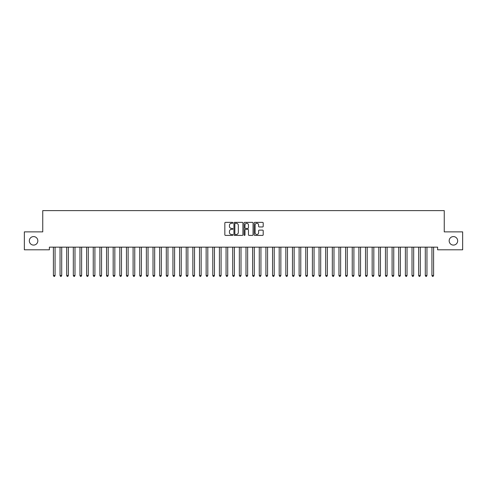 <?xml version="1.0" encoding="UTF-8"?>
<svg xmlns="http://www.w3.org/2000/svg" width="487" height="487" viewBox="0 0 487 487"><rect width="100%" height="100%" fill="white"/><g stroke="black" fill="none" stroke-linecap="round" stroke-linejoin="round"><path stroke-width="0.73" d="M232.877 222.821A0.457 0.457 0 0 0 232.421 222.364L225.493 222.364A0.651 0.651 0 0 0 224.842 223.016L224.842 234.752A0.651 0.651 0 0 0 225.493 235.404L232.421 235.404A0.457 0.457 0 0 0 232.877 234.947A0.457 0.457 0 0 0 232.421 234.49L231.52 234.49A2.088 2.088 0 0 1 229.438 232.402L229.438 231.428A2.088 2.088 0 0 1 231.52 229.34L232.421 229.34A0.457 0.457 0 0 0 232.877 228.884A0.457 0.457 0 0 0 232.421 228.427L231.52 228.427A2.088 2.088 0 0 1 229.438 226.339L229.438 225.365A2.088 2.088 0 0 1 231.52 223.277L232.421 223.277A0.457 0.457 0 0 0 232.877 222.821M449.166 240.84A4.249 4.249 0 0 0 453.421 245.089A4.249 4.249 0 0 0 457.67 240.84A4.249 4.249 0 0 0 453.421 236.585A4.249 4.249 0 0 0 449.166 240.84M29.33 240.84A4.249 4.249 0 0 0 33.579 245.089A4.249 4.249 0 0 0 37.834 240.84A4.249 4.249 0 0 0 33.579 236.585A4.249 4.249 0 0 0 29.33 240.84M262.548 226.96A0.651 0.651 0 0 0 263.199 226.309L263.199 223.016A0.651 0.651 0 0 0 262.548 222.364L254.859 222.364A0.651 0.651 0 0 0 254.208 223.016L254.208 234.752A0.651 0.651 0 0 0 254.859 235.404L262.548 235.404A0.651 0.651 0 0 0 263.199 234.752L263.199 230.771A0.651 0.651 0 0 0 262.548 230.12L259.261 230.12A0.651 0.651 0 0 0 258.609 230.771L258.609 232.743A1.741 1.741 0 0 1 256.862 234.49A1.741 1.741 0 0 1 255.121 232.743L255.121 225.018A1.741 1.741 0 0 1 256.862 223.277A1.741 1.741 0 0 1 258.609 225.018L258.609 226.309A0.651 0.651 0 0 0 259.261 226.96L262.548 226.96M437.612 247.146L49.388 247.146L49.388 249.801L24.35 249.801L24.35 231.873L42.746 231.873L42.746 210.621L444.254 210.621L444.254 231.873L462.65 231.873L462.65 249.801L437.612 249.801L437.612 247.146M242.928 223.016A0.651 0.651 0 0 0 242.276 222.364L234.588 222.364A0.651 0.651 0 0 0 233.937 223.016L233.937 234.752A0.651 0.651 0 0 0 234.588 235.404L242.276 235.404A0.651 0.651 0 0 0 242.928 234.752L242.928 223.016M244.724 222.364L252.412 222.364A0.651 0.651 0 0 1 253.063 223.016L253.063 234.752A0.651 0.651 0 0 1 252.412 235.404L249.125 235.404A0.651 0.651 0 0 1 248.467 234.752L248.467 229.992A0.651 0.651 0 0 0 247.816 229.34L245.637 229.34A0.651 0.651 0 0 0 244.985 229.992L244.985 234.947A0.457 0.457 0 0 1 244.529 235.404A0.457 0.457 0 0 1 244.072 234.947L244.072 223.016A0.651 0.651 0 0 1 244.724 222.364M235.3 223.277A0.457 0.457 0 0 0 234.85 223.734L234.85 234.034A0.457 0.457 0 0 0 235.3 234.49L236.25 234.49A2.088 2.088 0 0 0 238.332 232.402L238.332 225.365A2.088 2.088 0 0 0 236.25 223.277L235.3 223.277M248.467 225.055A1.741 1.741 0 0 0 246.726 223.308A1.741 1.741 0 0 0 244.985 225.055L244.985 227.776A0.651 0.651 0 0 0 245.637 228.427L247.816 228.427A0.651 0.651 0 0 0 248.467 227.776L248.467 225.055M53.357 247.244A0.664 0.664 -179.6 0 1 53.406 247.493A0.664 0.664 179.6 0 0 53.357 247.244L53.314 247.146M55.153 247.146L55.11 247.244A0.664 0.664 179.6 0 0 55.061 247.493L55.061 275.514L53.406 275.514L53.406 247.493M55.061 275.514L54.568 276.379L53.905 276.379L53.406 275.514M59.998 247.244A0.664 0.664 -179.6 0 1 60.047 247.493A0.664 0.664 179.6 0 0 59.998 247.244L59.956 247.146M66.64 247.244A0.664 0.664 -179.6 0 1 66.689 247.493A0.664 0.664 179.6 0 0 66.64 247.244L66.597 247.146M61.794 247.146L61.752 247.244A0.664 0.664 179.6 0 0 61.703 247.493L61.703 275.514L60.047 275.514L60.047 247.493M61.703 275.514L61.21 276.379L60.54 276.379L60.047 275.514M68.436 247.146L68.393 247.244A0.664 0.664 179.6 0 0 68.344 247.493L68.344 275.514L66.689 275.514L66.689 247.493M68.344 275.514L67.845 276.379L67.182 276.379L66.689 275.514M73.281 247.244A0.664 0.664 -179.6 0 1 73.324 247.493A0.664 0.664 179.6 0 0 73.281 247.244L73.239 247.146M79.917 247.244A0.664 0.664 -179.6 0 1 79.965 247.493A0.664 0.664 179.6 0 0 79.917 247.244L79.88 247.146M75.077 247.146L75.035 247.244A0.664 0.664 179.6 0 0 74.986 247.493L74.986 275.514L73.324 275.514L73.324 247.493M74.986 275.514L74.487 276.379L73.823 276.379L73.324 275.514M81.713 247.146L81.676 247.244A0.664 0.664 179.6 0 0 81.627 247.493L81.627 275.514L79.965 275.514L79.965 247.493M81.627 275.514L81.128 276.379L80.465 276.379L79.965 275.514M86.558 247.244A0.664 0.664 -179.6 0 1 86.607 247.493A0.664 0.664 179.6 0 0 86.558 247.244L86.522 247.146M88.354 247.146L88.317 247.244A0.664 0.664 179.6 0 0 88.269 247.493L88.269 275.514L86.607 275.514L86.607 247.493M88.269 275.514L87.77 276.379L87.106 276.379L86.607 275.514M93.2 247.244A0.664 0.664 -179.6 0 1 93.248 247.493A0.664 0.664 179.6 0 0 93.2 247.244L93.163 247.146M94.995 247.146L94.959 247.244A0.664 0.664 179.6 0 0 94.91 247.493L94.91 275.514L93.248 275.514L93.248 247.493M94.91 275.514L94.411 276.379L93.748 276.379L93.248 275.514M99.841 247.244A0.664 0.664 -179.6 0 1 99.89 247.493A0.664 0.664 179.6 0 0 99.841 247.244L99.805 247.146M101.637 247.146L101.6 247.244A0.664 0.664 179.6 0 0 101.552 247.493L101.552 275.514L99.89 275.514L99.89 247.493M101.552 275.514L101.053 276.379L100.389 276.379L99.89 275.514M106.483 247.244A0.664 0.664 -179.6 0 1 106.531 247.493A0.664 0.664 179.6 0 0 106.483 247.244L106.446 247.146M108.278 247.146L108.242 247.244A0.664 0.664 179.6 0 0 108.193 247.493L108.193 275.514L106.531 275.514L106.531 247.493M108.193 275.514L107.694 276.379L107.03 276.379L106.531 275.514M113.124 247.244A0.664 0.664 -179.6 0 1 113.173 247.493A0.664 0.664 179.6 0 0 113.124 247.244L113.087 247.146M114.92 247.146L114.883 247.244A0.664 0.664 179.6 0 0 114.835 247.493L114.835 275.514L113.173 275.514L113.173 247.493M114.835 275.514L114.335 276.379L113.672 276.379L113.173 275.514M119.765 247.244A0.664 0.664 -179.6 0 1 119.814 247.493A0.664 0.664 179.6 0 0 119.765 247.244L119.723 247.146M121.561 247.146L121.519 247.244A0.664 0.664 179.6 0 0 121.476 247.493L121.476 275.514L119.814 275.514L119.814 247.493M121.476 275.514L120.977 276.379L120.313 276.379L119.814 275.514M126.407 247.244A0.664 0.664 -179.6 0 1 126.456 247.493A0.664 0.664 179.6 0 0 126.407 247.244L126.364 247.146M128.203 247.146L128.16 247.244A0.664 0.664 179.6 0 0 128.111 247.493L128.111 275.514L126.456 275.514L126.456 247.493M128.111 275.514L127.618 276.379L126.955 276.379L126.456 275.514M133.048 247.244A0.664 0.664 -179.6 0 1 133.097 247.493A0.664 0.664 179.6 0 0 133.048 247.244L133.006 247.146M134.844 247.146L134.802 247.244A0.664 0.664 179.6 0 0 134.753 247.493L134.753 275.514L133.097 275.514L133.097 247.493M134.753 275.514L134.26 276.379L133.59 276.379L133.097 275.514M139.69 247.244A0.664 0.664 -179.6 0 1 139.739 247.493A0.664 0.664 179.6 0 0 139.69 247.244L139.647 247.146M141.486 247.146L141.443 247.244A0.664 0.664 179.6 0 0 141.394 247.493L141.394 275.514L139.739 275.514L139.739 247.493M141.394 275.514L140.895 276.379L140.232 276.379L139.739 275.514M146.331 247.244A0.664 0.664 -179.6 0 1 146.374 247.493A0.664 0.664 179.6 0 0 146.331 247.244L146.289 247.146M148.127 247.146L148.085 247.244A0.664 0.664 179.6 0 0 148.036 247.493L148.036 275.514L146.374 275.514L146.374 247.493M148.036 275.514L147.537 276.379L146.873 276.379L146.374 275.514M152.967 247.244A0.664 0.664 -179.6 0 1 153.015 247.493A0.664 0.664 179.6 0 0 152.967 247.244L152.93 247.146M154.763 247.146L154.726 247.244A0.664 0.664 179.6 0 0 154.677 247.493L154.677 275.514L153.015 275.514L153.015 247.493M154.677 275.514L154.178 276.379L153.515 276.379L153.015 275.514M159.608 247.244A0.664 0.664 -179.6 0 1 159.657 247.493A0.664 0.664 179.6 0 0 159.608 247.244L159.572 247.146M161.404 247.146L161.367 247.244A0.664 0.664 179.6 0 0 161.319 247.493L161.319 275.514L159.657 275.514L159.657 247.493M161.319 275.514L160.82 276.379L160.156 276.379L159.657 275.514M166.25 247.244A0.664 0.664 -179.6 0 1 166.298 247.493A0.664 0.664 179.6 0 0 166.25 247.244L166.213 247.146M168.045 247.146L168.009 247.244A0.664 0.664 179.6 0 0 167.96 247.493L167.96 275.514L166.298 275.514L166.298 247.493M167.96 275.514L167.461 276.379L166.798 276.379L166.298 275.514M172.891 247.244A0.664 0.664 -179.6 0 1 172.94 247.493A0.664 0.664 179.6 0 0 172.891 247.244L172.855 247.146M174.687 247.146L174.65 247.244A0.664 0.664 179.6 0 0 174.602 247.493L174.602 275.514L172.94 275.514L172.94 247.493M174.602 275.514L174.102 276.379L173.439 276.379L172.94 275.514M179.533 247.244A0.664 0.664 -179.6 0 1 179.581 247.493A0.664 0.664 179.6 0 0 179.533 247.244L179.496 247.146M181.328 247.146L181.292 247.244A0.664 0.664 179.6 0 0 181.243 247.493L181.243 275.514L179.581 275.514L179.581 247.493M181.243 275.514L180.744 276.379L180.08 276.379L179.581 275.514M186.174 247.244A0.664 0.664 -179.6 0 1 186.223 247.493A0.664 0.664 179.6 0 0 186.174 247.244L186.137 247.146M187.97 247.146L187.933 247.244A0.664 0.664 179.6 0 0 187.885 247.493L187.885 275.514L186.223 275.514L186.223 247.493M187.885 275.514L187.385 276.379L186.722 276.379L186.223 275.514M192.815 247.244A0.664 0.664 -179.6 0 1 192.864 247.493A0.664 0.664 179.6 0 0 192.815 247.244L192.773 247.146M194.611 247.146L194.569 247.244A0.664 0.664 179.6 0 0 194.526 247.493L194.526 275.514L192.864 275.514L192.864 247.493M194.526 275.514L194.027 276.379L193.363 276.379L192.864 275.514M199.457 247.244A0.664 0.664 -179.6 0 1 199.506 247.493A0.664 0.664 179.6 0 0 199.457 247.244L199.414 247.146M201.253 247.146L201.21 247.244A0.664 0.664 179.6 0 0 201.161 247.493L201.161 275.514L199.506 275.514L199.506 247.493M201.161 275.514L200.668 276.379L200.005 276.379L199.506 275.514M206.098 247.244A0.664 0.664 -179.6 0 1 206.147 247.493A0.664 0.664 179.6 0 0 206.098 247.244L206.056 247.146M207.894 247.146L207.852 247.244A0.664 0.664 179.6 0 0 207.803 247.493L207.803 275.514L206.147 275.514L206.147 247.493M207.803 275.514L207.31 276.379L206.64 276.379L206.147 275.514M212.74 247.244A0.664 0.664 -179.6 0 1 212.789 247.493A0.664 0.664 179.6 0 0 212.74 247.244L212.697 247.146M214.536 247.146L214.493 247.244A0.664 0.664 179.6 0 0 214.444 247.493L214.444 275.514L212.789 275.514L212.789 247.493M214.444 275.514L213.945 276.379L213.282 276.379L212.789 275.514M219.381 247.244A0.664 0.664 -179.6 0 1 219.424 247.493A0.664 0.664 179.6 0 0 219.381 247.244L219.339 247.146M221.177 247.146L221.135 247.244A0.664 0.664 179.6 0 0 221.086 247.493L221.086 275.514L219.424 275.514L219.424 247.493M221.086 275.514L220.587 276.379L219.923 276.379L219.424 275.514M226.017 247.244A0.664 0.664 -179.6 0 1 226.065 247.493A0.664 0.664 179.6 0 0 226.017 247.244L225.98 247.146M227.813 247.146L227.776 247.244A0.664 0.664 179.6 0 0 227.727 247.493L227.727 275.514L226.065 275.514L226.065 247.493M227.727 275.514L227.228 276.379L226.565 276.379L226.065 275.514M232.658 247.244A0.664 0.664 -179.6 0 1 232.707 247.493A0.664 0.664 179.6 0 0 232.658 247.244L232.622 247.146M234.454 247.146L234.417 247.244A0.664 0.664 179.6 0 0 234.369 247.493L234.369 275.514L232.707 275.514L232.707 247.493M234.369 275.514L233.87 276.379L233.206 276.379L232.707 275.514M239.3 247.244A0.664 0.664 -179.6 0 1 239.348 247.493A0.664 0.664 179.6 0 0 239.3 247.244L239.263 247.146M241.095 247.146L241.059 247.244A0.664 0.664 179.6 0 0 241.01 247.493L241.01 275.514L239.348 275.514L239.348 247.493M241.01 275.514L240.511 276.379L239.847 276.379L239.348 275.514M245.941 247.244A0.664 0.664 -179.6 0 1 245.99 247.493A0.664 0.664 179.6 0 0 245.941 247.244L245.905 247.146M247.737 247.146L247.7 247.244A0.664 0.664 179.6 0 0 247.652 247.493L247.652 275.514L245.99 275.514L245.99 247.493M247.652 275.514L247.153 276.379L246.489 276.379L245.99 275.514M252.583 247.244A0.664 0.664 -179.6 0 1 252.631 247.493A0.664 0.664 179.6 0 0 252.583 247.244L252.546 247.146M254.378 247.146L254.342 247.244A0.664 0.664 179.6 0 0 254.293 247.493L254.293 275.514L252.631 275.514L252.631 247.493M254.293 275.514L253.794 276.379L253.13 276.379L252.631 275.514M259.224 247.244A0.664 0.664 -179.6 0 1 259.273 247.493A0.664 0.664 179.6 0 0 259.224 247.244L259.187 247.146M261.02 247.146L260.983 247.244A0.664 0.664 179.6 0 0 260.935 247.493L260.935 275.514L259.273 275.514L259.273 247.493M260.935 275.514L260.435 276.379L259.772 276.379L259.273 275.514M265.865 247.244A0.664 0.664 -179.6 0 1 265.914 247.493A0.664 0.664 179.6 0 0 265.865 247.244L265.823 247.146M267.661 247.146L267.619 247.244A0.664 0.664 179.6 0 0 267.576 247.493L267.576 275.514L265.914 275.514L265.914 247.493M267.576 275.514L267.077 276.379L266.413 276.379L265.914 275.514M272.507 247.244A0.664 0.664 -179.6 0 1 272.556 247.493A0.664 0.664 179.6 0 0 272.507 247.244L272.464 247.146M274.303 247.146L274.26 247.244A0.664 0.664 179.6 0 0 274.211 247.493L274.211 275.514L272.556 275.514L272.556 247.493M274.211 275.514L273.718 276.379L273.055 276.379L272.556 275.514M279.148 247.244A0.664 0.664 -179.6 0 1 279.197 247.493A0.664 0.664 179.6 0 0 279.148 247.244L279.106 247.146M280.944 247.146L280.902 247.244A0.664 0.664 179.6 0 0 280.853 247.493L280.853 275.514L279.197 275.514L279.197 247.493M280.853 275.514L280.36 276.379L279.69 276.379L279.197 275.514M285.79 247.244A0.664 0.664 -179.6 0 1 285.839 247.493A0.664 0.664 179.6 0 0 285.79 247.244L285.747 247.146M287.586 247.146L287.543 247.244A0.664 0.664 179.6 0 0 287.494 247.493L287.494 275.514L285.839 275.514L285.839 247.493M287.494 275.514L286.995 276.379L286.332 276.379L285.839 275.514M292.431 247.244A0.664 0.664 -179.6 0 1 292.474 247.493A0.664 0.664 179.6 0 0 292.431 247.244L292.389 247.146M294.227 247.146L294.185 247.244A0.664 0.664 179.6 0 0 294.136 247.493L294.136 275.514L292.474 275.514L292.474 247.493M294.136 275.514L293.637 276.379L292.973 276.379L292.474 275.514M299.067 247.244A0.664 0.664 -179.6 0 1 299.115 247.493A0.664 0.664 179.6 0 0 299.067 247.244L299.03 247.146M300.863 247.146L300.826 247.244A0.664 0.664 179.6 0 0 300.777 247.493L300.777 275.514L299.115 275.514L299.115 247.493M300.777 275.514L300.278 276.379L299.615 276.379L299.115 275.514M305.708 247.244A0.664 0.664 -179.6 0 1 305.757 247.493A0.664 0.664 179.6 0 0 305.708 247.244L305.672 247.146M307.504 247.146L307.467 247.244A0.664 0.664 179.6 0 0 307.419 247.493L307.419 275.514L305.757 275.514L305.757 247.493M307.419 275.514L306.92 276.379L306.256 276.379L305.757 275.514M312.35 247.244A0.664 0.664 -179.6 0 1 312.398 247.493A0.664 0.664 179.6 0 0 312.35 247.244L312.313 247.146M314.145 247.146L314.109 247.244A0.664 0.664 179.6 0 0 314.06 247.493L314.06 275.514L312.398 275.514L312.398 247.493M314.06 275.514L313.561 276.379L312.897 276.379L312.398 275.514M318.991 247.244A0.664 0.664 -179.6 0 1 319.04 247.493A0.664 0.664 179.6 0 0 318.991 247.244L318.955 247.146M320.787 247.146L320.75 247.244A0.664 0.664 179.6 0 0 320.702 247.493L320.702 275.514L319.04 275.514L319.04 247.493M320.702 275.514L320.202 276.379L319.539 276.379L319.04 275.514M325.633 247.244A0.664 0.664 -179.6 0 1 325.681 247.493A0.664 0.664 179.6 0 0 325.633 247.244L325.596 247.146M327.428 247.146L327.392 247.244A0.664 0.664 179.6 0 0 327.343 247.493L327.343 275.514L325.681 275.514L325.681 247.493M327.343 275.514L326.844 276.379L326.18 276.379L325.681 275.514M332.274 247.244A0.664 0.664 -179.6 0 1 332.323 247.493A0.664 0.664 179.6 0 0 332.274 247.244L332.237 247.146M334.07 247.146L334.033 247.244A0.664 0.664 179.6 0 0 333.985 247.493L333.985 275.514L332.323 275.514L332.323 247.493M333.985 275.514L333.485 276.379L332.822 276.379L332.323 275.514M338.915 247.244A0.664 0.664 -179.6 0 1 338.964 247.493A0.664 0.664 179.6 0 0 338.915 247.244L338.873 247.146M340.711 247.146L340.669 247.244A0.664 0.664 179.6 0 0 340.626 247.493L340.626 275.514L338.964 275.514L338.964 247.493M340.626 275.514L340.127 276.379L339.463 276.379L338.964 275.514M345.557 247.244A0.664 0.664 -179.6 0 1 345.606 247.493A0.664 0.664 179.6 0 0 345.557 247.244L345.514 247.146M347.353 247.146L347.31 247.244A0.664 0.664 179.6 0 0 347.261 247.493L347.261 275.514L345.606 275.514L345.606 247.493M347.261 275.514L346.768 276.379L346.105 276.379L345.606 275.514M352.198 247.244A0.664 0.664 -179.6 0 1 352.247 247.493A0.664 0.664 179.6 0 0 352.198 247.244L352.156 247.146M353.994 247.146L353.952 247.244A0.664 0.664 179.6 0 0 353.903 247.493L353.903 275.514L352.247 275.514L352.247 247.493M353.903 275.514L353.41 276.379L352.74 276.379L352.247 275.514M358.84 247.244A0.664 0.664 -179.6 0 1 358.889 247.493A0.664 0.664 179.6 0 0 358.84 247.244L358.797 247.146M360.636 247.146L360.593 247.244A0.664 0.664 179.6 0 0 360.544 247.493L360.544 275.514L358.889 275.514L358.889 247.493M360.544 275.514L360.045 276.379L359.382 276.379L358.889 275.514M365.481 247.244A0.664 0.664 -179.6 0 1 365.524 247.493A0.664 0.664 179.6 0 0 365.481 247.244L365.439 247.146M367.277 247.146L367.235 247.244A0.664 0.664 179.6 0 0 367.186 247.493L367.186 275.514L365.524 275.514L365.524 247.493M367.186 275.514L366.687 276.379L366.023 276.379L365.524 275.514M372.117 247.244A0.664 0.664 -179.6 0 1 372.165 247.493A0.664 0.664 179.6 0 0 372.117 247.244L372.08 247.146M373.913 247.146L373.876 247.244A0.664 0.664 179.6 0 0 373.827 247.493L373.827 275.514L372.165 275.514L372.165 247.493M373.827 275.514L373.328 276.379L372.665 276.379L372.165 275.514M378.758 247.244A0.664 0.664 -179.6 0 1 378.807 247.493A0.664 0.664 179.6 0 0 378.758 247.244L378.722 247.146M380.554 247.146L380.517 247.244A0.664 0.664 179.6 0 0 380.469 247.493L380.469 275.514L378.807 275.514L378.807 247.493M380.469 275.514L379.97 276.379L379.306 276.379L378.807 275.514M385.4 247.244A0.664 0.664 -179.6 0 1 385.448 247.493A0.664 0.664 179.6 0 0 385.4 247.244L385.363 247.146M387.195 247.146L387.159 247.244A0.664 0.664 179.6 0 0 387.11 247.493L387.11 275.514L385.448 275.514L385.448 247.493M387.11 275.514L386.611 276.379L385.947 276.379L385.448 275.514M392.041 247.244A0.664 0.664 -179.6 0 1 392.09 247.493A0.664 0.664 179.6 0 0 392.041 247.244L392.005 247.146M393.837 247.146L393.8 247.244A0.664 0.664 179.6 0 0 393.752 247.493L393.752 275.514L392.09 275.514L392.09 247.493M393.752 275.514L393.252 276.379L392.589 276.379L392.09 275.514M398.683 247.244A0.664 0.664 -179.6 0 1 398.731 247.493A0.664 0.664 179.6 0 0 398.683 247.244L398.646 247.146M400.478 247.146L400.442 247.244A0.664 0.664 179.6 0 0 400.393 247.493L400.393 275.514L398.731 275.514L398.731 247.493M400.393 275.514L399.894 276.379L399.23 276.379L398.731 275.514M405.324 247.244A0.664 0.664 -179.6 0 1 405.373 247.493A0.664 0.664 179.6 0 0 405.324 247.244L405.287 247.146M407.12 247.146L407.083 247.244A0.664 0.664 179.6 0 0 407.035 247.493L407.035 275.514L405.373 275.514L405.373 247.493M407.035 275.514L406.535 276.379L405.872 276.379L405.373 275.514M411.965 247.244A0.664 0.664 -179.6 0 1 412.014 247.493A0.664 0.664 179.6 0 0 411.965 247.244L411.923 247.146M413.761 247.146L413.719 247.244A0.664 0.664 179.6 0 0 413.676 247.493L413.676 275.514L412.014 275.514L412.014 247.493M413.676 275.514L413.177 276.379L412.513 276.379L412.014 275.514M418.607 247.244A0.664 0.664 -179.6 0 1 418.656 247.493A0.664 0.664 179.6 0 0 418.607 247.244L418.564 247.146M420.403 247.146L420.36 247.244A0.664 0.664 179.6 0 0 420.311 247.493L420.311 275.514L418.656 275.514L418.656 247.493M420.311 275.514L419.818 276.379L419.155 276.379L418.656 275.514M425.248 247.244A0.664 0.664 -179.6 0 1 425.297 247.493A0.664 0.664 179.6 0 0 425.248 247.244L425.206 247.146M427.044 247.146L427.002 247.244A0.664 0.664 179.6 0 0 426.953 247.493L426.953 275.514L425.297 275.514L425.297 247.493M426.953 275.514L426.46 276.379L425.79 276.379L425.297 275.514M431.89 247.244A0.664 0.664 -179.6 0 1 431.939 247.493A0.664 0.664 179.6 0 0 431.89 247.244L431.847 247.146M433.686 247.146L433.643 247.244A0.664 0.664 179.6 0 0 433.594 247.493L433.594 275.514L431.939 275.514L431.939 247.493M433.594 275.514L433.095 276.379L432.432 276.379L431.939 275.514"/></g></svg>
